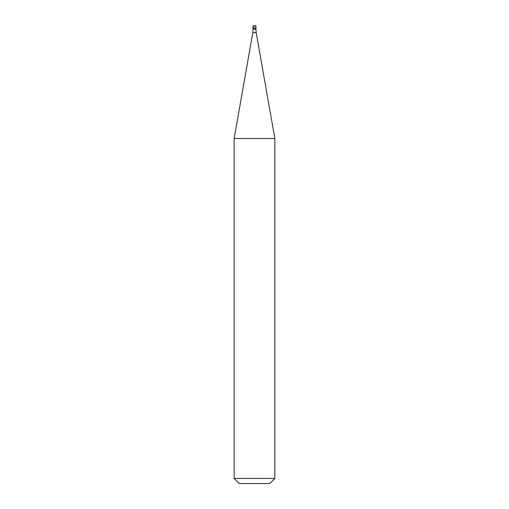 <?xml version="1.0" encoding="UTF-8"?>
<svg xmlns="http://www.w3.org/2000/svg" width="509" height="509" viewBox="0 0 509 509"><rect width="100%" height="100%" fill="white"/><g stroke="black" fill="none" stroke-linecap="round" stroke-linejoin="round"><path stroke-width="0.76" d="M254.5 28.504L256.027 28.504L254.5 28.504M255.874 29.07L256.186 32.601L252.814 32.601L253.126 29.07L255.874 29.07L255.874 28.657L253.126 28.657L252.973 26.977L252.973 28.504M256.186 32.601L274.86 138.524L234.14 138.524L252.814 32.601M274.86 478.46L269.77 483.55L239.23 483.55L234.14 478.46L274.86 478.46L274.86 138.524M254.5 25.45A1.527 1.527 0 0 0 252.973 26.977L256.027 26.977A1.527 1.527 0 0 0 254.5 25.45A1.527 1.527 0 0 0 252.973 26.977M255.874 28.657L256.027 26.977M253.126 29.07L253.126 28.657M234.14 478.46L234.14 138.524"/></g></svg>
